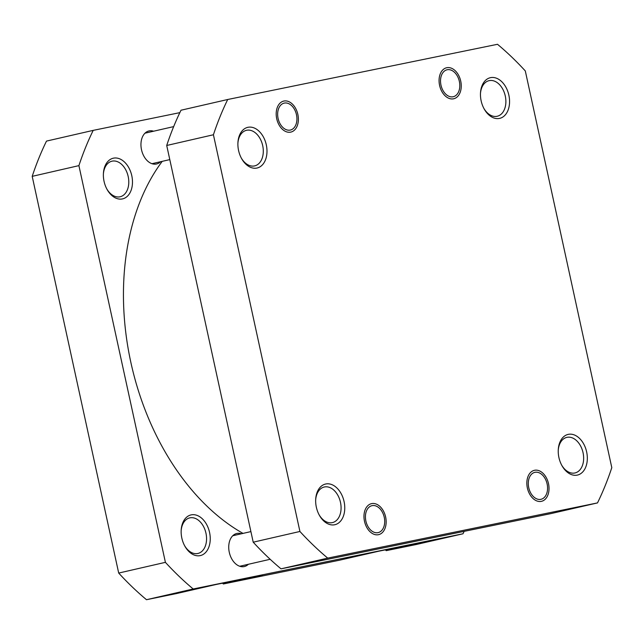 <?xml version="1.0" encoding="UTF-8"?>
<svg xmlns="http://www.w3.org/2000/svg" width="644" height="644" viewBox="0 0 644 644"><rect width="100%" height="100%" fill="white"/><g stroke="black" fill="none" stroke-linecap="round" stroke-linejoin="round"><path stroke-width="0.97" d="M266.302 144.836A20.866 14.144 -102.9 0 1 259.629 167.046A20.866 14.144 -102.9 0 1 241.516 158.44A20.866 14.144 -102.9 0 1 238.578 150.511A20.866 14.144 -102.9 0 1 237.918 142.743A20.866 14.144 -102.9 0 1 250.693 127.126A20.866 14.144 -102.9 0 1 266.302 144.836M241.267 157.965A18.257 12.381 77.1 0 0 254.654 165.894A18.257 12.381 77.1 0 0 262.696 145.625A18.257 12.381 77.1 0 0 246.483 130.313A18.257 12.381 77.1 0 0 237.894 143.29M297.858 114.423A15.907 10.787 -102.9 0 1 292.77 131.36A15.907 10.787 -102.9 0 1 278.965 124.799A15.907 10.787 -102.9 0 1 276.719 118.754A15.907 10.787 -102.9 0 1 276.22 112.829A15.907 10.787 -102.9 0 1 285.96 100.915A15.907 10.787 -102.9 0 1 297.858 114.423M460.726 81.096A15.907 10.787 -102.9 0 1 455.638 98.033A15.907 10.787 -102.9 0 1 441.832 91.472A15.907 10.787 -102.9 0 1 439.594 85.419A15.907 10.787 -102.9 0 1 439.087 79.502A15.907 10.787 -102.9 0 1 448.828 67.588A15.907 10.787 -102.9 0 1 460.726 81.096M508.873 95.199A20.866 14.144 -102.9 0 1 502.199 117.409A20.866 14.144 -102.9 0 1 484.095 108.804A20.866 14.144 -102.9 0 1 481.149 100.875A20.866 14.144 -102.9 0 1 480.488 93.106A20.866 14.144 -102.9 0 1 493.264 77.481A20.866 14.144 -102.9 0 1 508.873 95.199M483.837 108.321A18.257 12.381 77.1 0 0 497.224 116.258A18.257 12.381 77.1 0 0 505.274 95.98A18.257 12.381 77.1 0 0 489.062 80.669A18.257 12.381 77.1 0 0 480.464 93.646M344.073 501.539A20.866 14.144 -102.9 0 1 337.4 523.749A20.866 14.144 -102.9 0 1 319.295 515.144A20.866 14.144 -102.9 0 1 316.349 507.214A20.866 14.144 -102.9 0 1 315.689 499.446A20.866 14.144 -102.9 0 1 328.464 483.821A20.866 14.144 -102.9 0 1 344.073 501.539M319.038 514.661A18.257 12.381 77.1 0 0 332.425 522.598A18.257 12.381 77.1 0 0 340.475 502.32A18.257 12.381 77.1 0 0 324.262 487.009A18.257 12.381 77.1 0 0 315.665 499.986M385.627 516.987A15.907 10.787 -102.9 0 1 380.54 533.924A15.907 10.787 -102.9 0 1 366.734 527.364A15.907 10.787 -102.9 0 1 364.496 521.31A15.907 10.787 -102.9 0 1 363.989 515.393A15.907 10.787 -102.9 0 1 373.729 503.479A15.907 10.787 -102.9 0 1 385.627 516.987M548.503 483.66A15.907 10.787 -102.9 0 1 543.415 500.589A15.907 10.787 -102.9 0 1 529.61 494.029A15.907 10.787 -102.9 0 1 527.364 487.983A15.907 10.787 -102.9 0 1 526.864 482.066A15.907 10.787 -102.9 0 1 536.605 470.152A15.907 10.787 -102.9 0 1 548.503 483.66M586.644 451.903A20.866 14.144 -102.9 0 1 579.97 474.105A20.866 14.144 -102.9 0 1 561.866 465.499A20.866 14.144 -102.9 0 1 558.92 457.57A20.866 14.144 -102.9 0 1 558.268 449.81A20.866 14.144 -102.9 0 1 571.043 434.185A20.866 14.144 -102.9 0 1 586.644 451.903M561.608 465.024A18.257 12.381 77.1 0 0 575.003 472.954A18.257 12.381 77.1 0 0 583.045 452.684A18.257 12.381 77.1 0 0 566.833 437.373A18.257 12.381 77.1 0 0 558.243 450.349M227.718 99.498A310.344 210.427 77.1 0 0 213.422 134.757L299.919 531.469A310.344 210.427 77.1 0 0 327.716 558.115L597.503 502.908A310.344 210.427 77.1 0 0 611.8 467.649L525.303 70.937A310.344 210.427 77.1 0 0 497.506 44.291L227.718 99.498L181.012 110.221A310.344 210.427 77.1 0 0 166.715 145.48L253.213 542.192A310.344 210.427 77.1 0 0 281.009 568.837L550.797 513.63L597.503 502.908M253.213 542.192L299.919 531.469M213.422 134.757L166.715 145.48M327.716 558.115L281.009 568.837M290.677 104.835A13.822 9.37 77.1 0 0 278.256 109.681A13.822 9.37 77.1 0 0 283.899 128.341A13.822 9.37 77.1 0 0 296.908 119.856A13.822 9.37 77.1 0 0 294.525 109.456A13.822 9.37 77.1 0 0 290.677 104.835M453.545 71.5A13.822 9.37 77.1 0 0 441.132 76.354A13.822 9.37 77.1 0 0 446.775 95.014A13.822 9.37 77.1 0 0 459.784 86.521A13.822 9.37 77.1 0 0 457.393 76.129A13.822 9.37 77.1 0 0 453.545 71.5M243.013 533.401A221.673 150.31 -102.9 0 1 130.821 362.218A221.673 150.31 -102.9 0 1 162.232 161.346M131.787 175.707A20.866 14.144 -102.9 0 1 125.113 197.917A20.866 14.144 -102.9 0 1 107.001 189.312A20.866 14.144 -102.9 0 1 104.062 181.383A20.866 14.144 -102.9 0 1 103.402 173.614A20.866 14.144 -102.9 0 1 116.178 157.997A20.866 14.144 -102.9 0 1 131.787 175.707M106.751 188.837A18.257 12.381 77.1 0 0 120.138 196.766A18.257 12.381 77.1 0 0 128.18 176.488A18.257 12.381 77.1 0 0 111.967 161.185A18.257 12.381 77.1 0 0 103.378 174.154M209.558 532.411A20.866 14.144 -102.9 0 1 202.884 554.613A20.866 14.144 -102.9 0 1 184.78 546.015A20.866 14.144 -102.9 0 1 181.833 538.086A20.866 14.144 -102.9 0 1 181.173 530.318A20.866 14.144 -102.9 0 1 193.949 514.693A20.866 14.144 -102.9 0 1 209.558 532.411M184.522 545.532A18.257 12.381 77.1 0 0 197.909 553.47A18.257 12.381 77.1 0 0 205.959 533.192A18.257 12.381 77.1 0 0 189.747 517.881A18.257 12.381 77.1 0 0 181.149 530.857M152.612 163.89A16.953 11.495 77.1 0 0 153.111 163.439M160.581 161.725A16.953 11.495 -102.9 0 1 156.564 163.978A16.953 11.495 -102.9 0 1 141.511 149.762A16.953 11.495 -102.9 0 1 148.981 130.941A16.953 11.495 -102.9 0 1 153.586 131.223M240.381 566.454A16.953 11.495 77.1 0 0 240.88 565.996M248.359 564.281A16.953 11.495 -102.9 0 1 244.342 566.543A16.953 11.495 -102.9 0 1 229.288 552.327A16.953 11.495 -102.9 0 1 236.759 533.498A16.953 11.495 -102.9 0 1 241.355 533.779M223.339 583.979L262.575 574.979L215.796 584.551L176.561 593.551L146.494 599.709A310.344 210.427 -102.9 0 1 118.697 573.063L32.2 176.351L78.906 165.629L165.403 562.341A310.344 210.427 -102.9 0 0 193.2 588.986L462.988 533.779L416.282 544.502L386.215 550.652L425.443 541.644L378.664 551.224L339.428 560.224L223.339 583.979L222.502 583.174M233.885 535.494A16.953 11.495 77.1 0 0 233.233 535.301M146.108 132.938A16.953 11.495 77.1 0 0 145.464 132.745M386.215 550.652L385.378 549.847M32.2 176.351A310.344 210.427 -102.9 0 1 46.497 141.092L93.203 130.37L179.845 112.644M78.906 165.629A310.344 210.427 -102.9 0 1 93.203 130.37M464.155 531.356A310.344 210.427 -102.9 0 1 462.988 533.779M165.403 562.341L118.697 573.063M193.2 588.986L146.494 599.709M378.447 507.392A13.822 9.37 77.1 0 0 366.034 512.246A13.822 9.37 77.1 0 0 371.677 530.906A13.822 9.37 77.1 0 0 384.685 522.413A13.822 9.37 77.1 0 0 382.295 512.02A13.822 9.37 77.1 0 0 378.447 507.392M541.322 474.065A13.822 9.37 77.1 0 0 528.901 478.919A13.822 9.37 77.1 0 0 534.544 497.579A13.822 9.37 77.1 0 0 547.553 489.086A13.822 9.37 77.1 0 0 545.17 478.685A13.822 9.37 77.1 0 0 541.322 474.065M173.671 126.61L144.964 133.195M169.799 159.607L151.968 163.697M250.902 531.59L232.742 535.76M270.166 559.282L239.737 566.261"/></g></svg>
